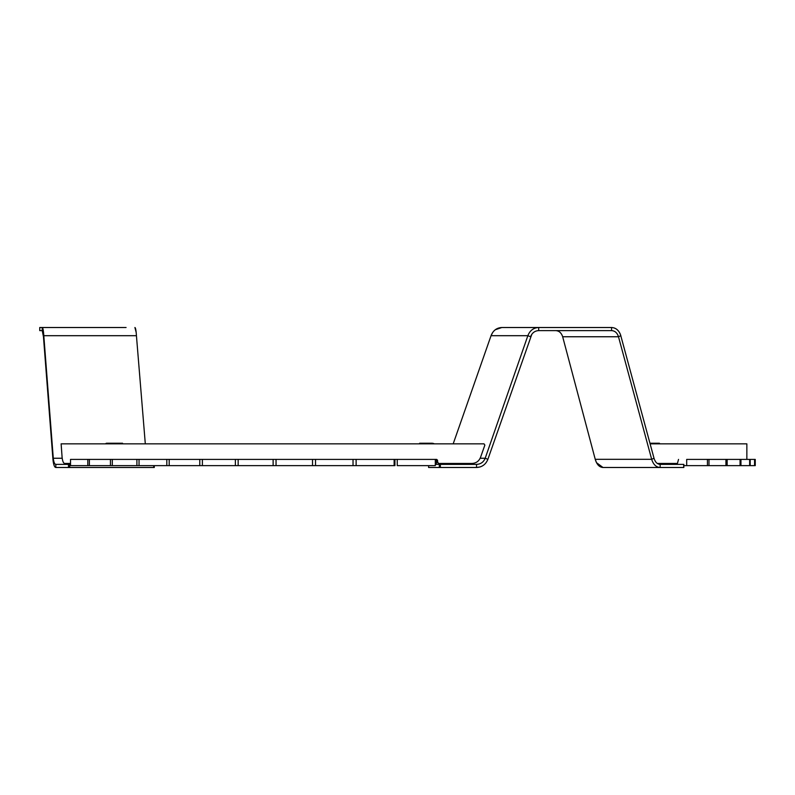<?xml version="1.0" encoding="UTF-8"?>
<svg xmlns="http://www.w3.org/2000/svg" width="795" height="795" viewBox="0 0 795 795"><rect width="100%" height="100%" fill="white"/><g stroke="black" fill="none" stroke-linecap="round" stroke-linejoin="round"><path stroke-width="1.19" d="M43.357 335.45L42.234 330.621L39.75 330.621L39.75 327.51L46.746 327.51M126.077 327.51L42.234 327.51C42.92 327.779 43.447 330.511 43.804 335.689L136.432 335.689C136.104 330.521 135.597 327.798 134.911 327.51L136.184 332.459M51.417 327.51L121.406 327.51M136.432 335.689L145.306 443.849M68.479 464.379L69.702 464.379L69.702 467.49L68.479 467.49L68.479 464.379L55.819 464.379C54.577 464.201 53.732 462.153 53.285 458.248L43.804 335.689L43.457 336.752L42.234 330.621L42.234 327.51M55.819 464.379L55.819 467.49C54.408 467.231 53.454 464.509 52.937 459.311L43.457 336.752M62.219 458.248L53.285 458.248L53.374 462.64M53.682 464.061L54.04 465.254M54.438 466.218L54.875 466.923M69.702 467.49L153.723 467.49L153.723 465.632M55.819 467.49L68.479 467.49M154.22 465.632L154.29 467.49L153.723 467.49M69.702 464.379L70.516 464.379M109.73 443.849L109.73 443.232L106.659 443.232A6.221 2.455 -90 0 0 105.586 443.849M109.73 443.232L122.559 443.232L122.559 443.849M70.516 463.455L64.663 463.455C63.411 463.256 62.557 461.209 62.099 457.314L61.126 443.849L484.016 443.849L484.861 445.101L480.548 457.314C478.978 461.18 476.125 463.227 471.991 463.455L438.413 463.455L436.554 459.411L70.516 459.411L70.516 465.632L87.808 465.632L87.808 459.411L89.378 459.411L87.808 459.411M438.552 463.455L437.489 462.521M437.628 462.521L437.489 460.335M437.628 460.335L436.694 459.411L435.302 459.411L435.302 465.632L397.252 465.632L397.252 459.411L394.141 459.411L394.926 459.411L394.926 465.632L87.808 465.632M356.12 459.411L353.03 459.411L356.12 459.411L356.12 465.632M315.536 459.411L312.514 459.411L315.536 459.411L315.536 465.632M276.044 459.411L273.122 459.411L276.044 459.411L276.044 465.632M238.152 459.411L235.38 459.411L238.152 459.411L238.152 465.632M202.387 459.411L199.784 459.411L202.387 459.411L202.387 465.632M169.196 459.411L166.811 459.411L169.196 459.411L169.196 465.632M139.046 459.411L136.899 459.411L139.046 459.411L139.046 465.632M112.314 459.411L110.445 459.411L112.314 459.411L112.314 465.632M611.584 330.621L611.584 327.51C616.055 327.779 619.136 330.511 620.835 335.689L618.49 336.752L562.671 336.752C561.409 332.876 559.094 330.829 555.735 330.621C559.084 330.819 561.399 332.866 562.671 336.752L595.236 459.311C596.777 464.519 599.37 467.251 602.998 467.49L660.138 467.49C656.123 467.231 653.301 464.509 651.681 459.311L618.49 336.752C617.238 332.866 614.933 330.819 611.584 330.621L538.682 330.621L538.682 327.51L501.854 327.51C496.696 327.779 493.099 330.511 491.052 335.689L492.721 332.399M611.584 327.51L538.682 327.51C533.505 327.798 529.897 330.521 527.86 335.689L485.198 458.248C483.579 462.143 480.687 464.191 476.543 464.379L440.37 464.379L440.37 467.49L476.543 467.49L476.543 464.379M453.19 443.849L491.052 335.689L527.86 335.689L530.553 336.752C532.084 332.876 534.796 330.829 538.682 330.621M531.815 334.288L487.882 459.311C485.765 464.489 481.989 467.222 476.543 467.49L480.14 466.933M683.72 467.49L683.65 464.379L660.138 464.379C657.246 464.201 655.209 462.153 654.017 458.248L620.527 334.745M440.37 467.49L439.327 467.49L439.327 464.379L440.37 464.379M428.604 467.49L428.604 465.632L428.604 467.49L439.327 467.49M436.336 459.411L436.336 464.379L435.302 464.379L439.327 464.379M660.138 464.379L660.138 467.49L683.65 467.49M480.16 458.248L485.198 458.248L487.882 459.311M654.017 458.248L651.681 459.311L595.236 459.311L596.489 462.66M467.619 464.379A10.574 10.504 90 0 0 471.942 463.455M434.378 443.849A6.221 6.181 90 0 0 431.685 443.232L423.954 443.232L423.954 443.849M419.611 443.232L419.611 443.849L419.611 443.232L423.954 443.232M650.141 443.232L654.166 443.232A6.221 3.717 90 0 0 652.536 443.849M654.166 443.232L659.433 443.232L659.433 443.849M495.285 329.746L501.854 327.51L538.682 327.51M620.209 333.92L619.424 332.399M618.411 330.959L617.268 329.766M615.966 328.792L614.555 328.077M493.914 330.959L495.255 329.766M537.887 330.66L537.341 330.73M536.108 331.048L534.886 331.575M533.733 332.3L532.739 333.184M608.861 467.49L602.998 467.49L596.489 462.67M610.163 467.49L660.138 467.49M481.879 466.218L483.449 465.264M484.88 464.051L486.123 462.63M650.3 443.849L746.853 443.849L746.853 459.411M686.691 465.632L749.645 465.632L749.645 459.411L686.691 459.411L686.691 465.632L683.839 465.632M678.532 459.411L677.419 463.455L657.316 463.455M89.378 465.632L89.378 459.411M110.445 465.632L110.445 459.411M136.899 465.632L136.899 459.411M166.811 465.632L166.811 459.411M199.784 465.632L199.784 459.411M235.38 465.632L235.38 459.411M273.122 465.632L273.122 459.411M312.514 465.632L312.514 459.411M353.03 465.632L353.03 459.411M394.141 465.632L394.141 459.411M707.441 465.632L707.441 459.411M397.252 465.632L397.252 459.411M708.991 465.632L708.991 459.411M725.934 465.632L725.934 459.411M727.157 465.632L727.157 459.411M740.066 465.632L740.066 459.411M740.95 465.632L740.95 459.411M749.645 465.632L750.182 465.632L750.182 459.411L754.564 459.411L754.564 465.632L750.182 465.632M754.564 465.632L754.743 459.411L755.25 459.411L755.25 465.632L754.743 465.632M120.671 443.849L120.671 443.232M113.814 443.232L113.814 443.849M443.252 464.379L443.252 463.455M420.505 443.849L420.505 443.232M664.282 463.455L664.282 464.379M658.817 443.849L658.817 443.232M154.29 467.49L154.29 465.632M683.839 467.49L683.839 464.379M665.524 464.379L665.524 463.455"/></g></svg>
